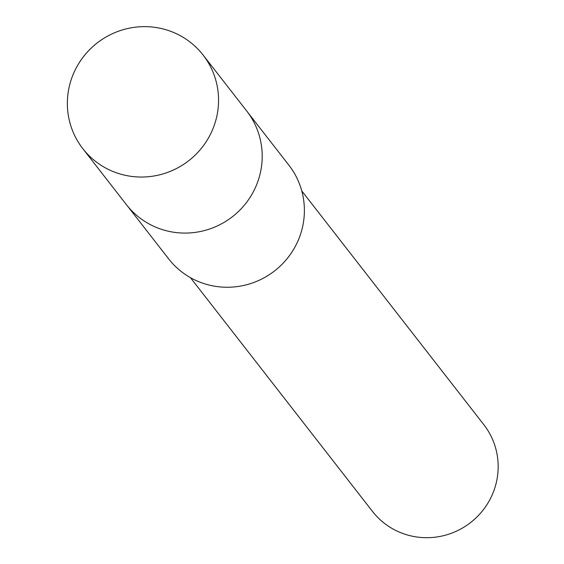 <?xml version="1.0" encoding="UTF-8"?>
<svg xmlns="http://www.w3.org/2000/svg" width="564" height="564" viewBox="0 0 564 564"><rect width="100%" height="100%" fill="white"/><g stroke="black" fill="none" stroke-linecap="round" stroke-linejoin="round"><path stroke-width="0.85" d="M127.337 205.825L168.657 258.883A76.21 74.575 -37.9 0 0 244.776 285.201A76.21 74.575 -37.9 0 0 302.48 227.285A76.21 74.575 -37.9 0 0 288.916 165.224L247.596 112.173M190.421 277.636L372.494 511.428A70.57 69.055 -37.9 0 0 442.973 535.8A70.57 69.055 -37.9 0 0 496.405 482.171A70.57 69.055 -37.9 0 0 483.849 424.713L301.768 190.921M82.816 148.656L126.435 204.69A76.225 74.589 -37.9 0 0 169.715 231.522A76.225 74.589 -37.9 0 0 250.155 197.252A76.225 74.589 -37.9 0 0 246.722 111.016L203.075 54.997A76.21 74.575 -37.9 0 0 159.823 28.2A76.21 74.575 -37.9 0 0 79.404 62.449A76.21 74.575 -37.9 0 0 82.816 148.656A76.21 74.575 -37.9 0 0 126.089 175.482A76.21 74.575 -37.9 0 0 206.509 141.219A76.21 74.575 -37.9 0 0 203.075 54.997"/></g></svg>
